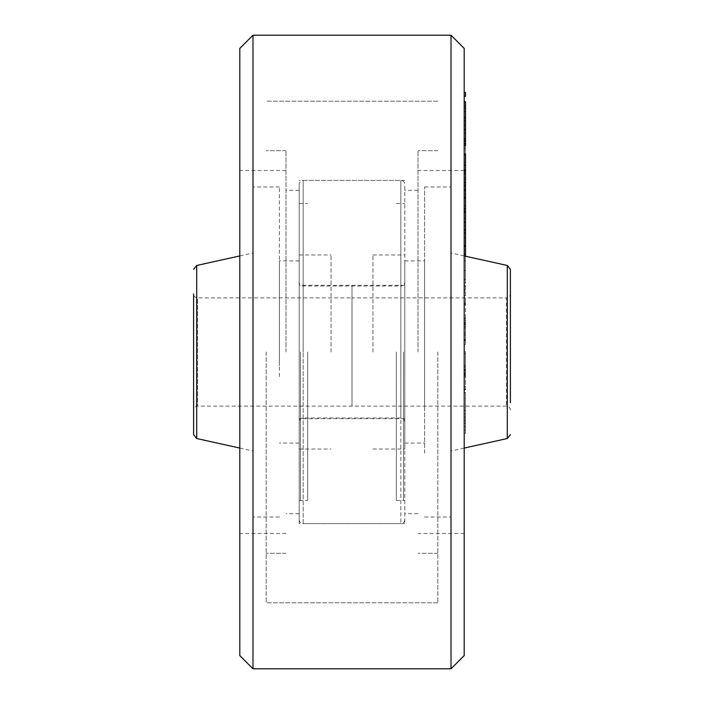 <?xml version="1.0" encoding="UTF-8"?>
<svg xmlns="http://www.w3.org/2000/svg" width="704" height="704" viewBox="0 0 704 704"><rect width="100%" height="100%" fill="white"/><g stroke="black" fill="none" stroke-linecap="round" stroke-linejoin="round"><path stroke-width="0.53" stroke-dasharray="3.52 2.64" d="M464.2 655.6L464.2 48.4M451 35.2L451 668.8M239.8 48.4L239.8 655.6M253 668.8L253 35.2M286 352L286 150.7L286 352M266.2 352L266.2 602.8L266.2 352M437.8 352L437.8 602.8L437.8 352M418 352L418 150.7L418 352M464.2 139.005L464.2 101.666L464.2 139.005L465.52 139.005L465.52 144.03L464.2 144.03L465.52 144.03L465.52 101.666M464.2 102.247L464.2 143.607L464.2 102.247M464.2 208.912L464.2 155.038L464.2 208.912M465.52 189.658L465.52 155.038L465.52 196.513L464.2 196.513L464.2 193.767L465.52 193.767L465.52 222.2L465.52 193.002L464.2 193.002L464.2 270.512L464.2 193.002M464.2 418.334L464.2 392.418L464.2 433.268L464.2 410.546L464.2 421.52L464.2 418.334L465.52 418.334L465.52 392.418L464.2 392.418M464.2 373.032L464.2 389.849L464.2 374.114L464.2 374.81L465.52 374.81L465.52 372.671L464.2 372.671L464.2 367.074L465.52 367.074L464.2 367.224L464.2 389.145L464.2 352.132L464.2 373.032L465.52 373.032L465.52 389.849L464.2 389.629M464.2 390.078L465.52 389.849L464.2 390.078M465.52 389.629L465.52 374.114L464.2 374.563L464.2 372.671M465.52 372.671L465.52 351.745L464.2 351.745L465.52 352.132L465.52 373.032M464.2 318.498L464.2 344.59L464.2 303.266L465.52 303.266L465.52 318.498L464.2 318.498L464.2 304.04L465.52 304.04L465.52 306.284L464.2 306.284M465.52 318.498L465.52 339.812L465.52 318.305L464.2 318.305L465.52 318.657L465.52 325.688L464.2 325.688M465.52 325.688L465.52 327.976L464.2 327.976L465.52 327.677L465.52 326.779L464.2 326.779M464.2 304.946L464.2 260.911L464.2 304.946L465.52 304.946L465.52 279.286L464.2 279.286M465.52 154L465.52 106.005L465.52 170.658L465.52 133.223L464.2 133.223L464.2 186.182L464.2 129.747L465.52 129.747L465.52 186.182M464.2 189.658L464.2 186.182M464.2 117.172L464.2 170.658L464.2 117.172L465.52 117.172M464.2 92.488L464.2 96.351L464.2 92.488L465.52 92.488L465.52 96.351L464.2 96.351M465.52 122.118L465.52 111.91L464.2 111.91L464.2 141.099L464.2 111.593L464.2 141.099L464.2 111.593L465.52 111.593L465.52 122.118L464.2 122.118M464.2 140.598L464.2 146.15L464.2 140.07L464.2 145.675L464.2 140.598L465.52 140.598L465.52 146.15L464.2 146.15M464.2 145.262L465.52 145.675L465.52 140.598M465.52 392.418L465.52 408.346L464.2 408.346M465.52 408.346L465.52 433.268L465.52 410.546L465.52 421.52L464.2 421.52M465.52 421.52L465.52 418.334M465.52 410.546L464.2 410.546M465.52 414.049L464.2 414.049M465.52 423.386L464.2 423.386M465.52 426.413L464.2 426.413M465.52 417.076L464.2 417.076M465.52 420.103L464.2 420.103M465.52 430.082L464.2 430.082M465.52 433.268L464.2 433.268M465.52 365.455L464.2 365.455M465.52 375.619L464.2 375.619M465.52 376.684L464.2 376.684M465.52 386.461L464.2 386.461M465.52 389.145L464.2 389.145M465.52 370.982L464.2 370.982M465.52 370.225L464.2 370.225M465.52 373.358L464.2 373.358M465.52 372.759L464.2 372.759M465.52 369.248L464.2 369.248M465.52 374.114L464.2 374.114M465.52 339.812L464.2 339.812M465.52 326.779L465.52 344.59L465.52 324.051L464.2 324.051M465.52 324.051L465.52 306.284M465.52 332.939L464.2 332.939M465.52 334.919L464.2 334.919M465.52 344.59L464.2 344.59M465.52 340.534L464.2 340.534M465.52 322.52L464.2 322.52M465.52 323.673L464.2 323.673M465.52 320.25L464.2 320.25M465.52 324.438L464.2 324.438M465.52 279.286L465.52 260.911L464.2 260.911M465.52 260.911L465.52 301.268L464.2 301.268M465.52 301.268L465.52 304.946M465.52 290.4L464.2 290.4M465.52 286.361L464.2 286.361M465.52 295.61L464.2 295.61M465.52 292.116L464.2 292.116M465.52 282.867L464.2 282.867M465.52 279.382L464.2 279.382M465.52 289.265L464.2 289.265M465.52 285.586L464.2 285.586M465.52 193.002L465.52 250.862L465.52 232.522L464.2 232.522M465.52 232.522L465.52 245.37L464.2 245.37M465.52 250.862L464.2 250.862M465.52 225.966L464.2 225.966M465.52 212.212L464.2 212.212M465.52 229.838L464.2 229.838M465.52 205.841L464.2 205.841M465.52 233.772L465.52 246.338L465.52 233.772L464.2 233.772M465.52 245.37L465.52 270.512L464.2 270.512M465.52 270.512L465.52 256.221M465.52 189.49L465.52 208.912L465.52 189.49L464.2 189.49M465.52 173.202L465.52 182.776L465.52 173.202L464.2 173.202L464.2 182.776L464.2 173.202M465.52 182.776L465.52 182.16L464.2 182.16L464.2 182.776L465.52 182.776M465.52 155.038L464.2 155.038M465.52 190.881L464.2 190.881M465.52 179.802L464.2 179.802M465.52 148.641L465.52 141.478L464.2 141.478L464.2 177.945L465.52 177.945L465.52 148.641L464.2 148.641L464.2 141.856L465.52 141.856L465.52 177.558L464.2 177.558L464.2 148.641M465.52 106.005L464.2 106.005M465.52 118.166L464.2 118.166M465.52 120.463L464.2 120.463M465.52 126.025L464.2 126.025M465.52 129.334L464.2 129.334M465.52 146.15L465.52 138.433L464.2 138.433M465.52 138.433L465.52 107.994L464.2 107.994M465.52 107.994L465.52 102.247L465.52 107.51L464.2 107.51M465.52 111.91L465.52 141.099L465.52 111.91M465.52 107.51L465.52 139.005M465.52 140.07L464.2 140.07M299.2 184.36L299.2 523.6L299.2 184.36A3.96 3.96 0 0 1 303.16 180.4L303.16 352L303.16 180.4L400.84 180.4A3.96 3.96 0 0 1 404.8 184.36L404.8 523.6L404.8 184.36M510.4 387.622L510.4 293.92C510.145 296.349 508.825 297.669 506.44 297.88L506.44 406.12L506.44 297.88L352 297.88L352 406.12L352 297.88L352 406.12L352 297.88L197.56 297.88L197.56 406.12L197.56 297.88C195.175 297.669 193.855 296.349 193.6 293.92L193.6 343.332M352 361.953L352 285.34L352 361.953M299.2 361.953L299.2 285.34L299.2 361.953M299.2 365.596L299.2 260.92L299.2 365.596M279.4 365.596L279.4 260.92L279.4 365.596M279.4 376.631L279.4 187L279.4 376.631M253 376.631L253 187L253 376.631M253 366.784L253 253L253 366.784M193.6 339.662L193.6 434.65M352 392.894L352 285.34L352 392.894M404.8 392.894L404.8 285.34L404.8 392.894M404.8 407.871L404.8 260.92L404.8 407.871M424.6 407.871L424.6 260.92L424.6 407.871M424.6 453.209L424.6 187L424.6 453.209M451 453.209L451 187L451 453.209M451 412.729L451 253L451 412.729M299.2 519.64A3.96 3.96 0 0 0 303.16 523.6L303.16 352L303.16 523.6L400.84 523.6A3.96 3.96 0 0 0 404.8 519.64M307.648 352L307.648 500.5L307.648 352M396.352 352L396.352 500.5L396.352 352M299.2 352L299.2 203.5L299.2 352M404.8 282.04L404.8 449.02L404.8 282.04A3.96 3.96 0 0 1 400.84 286L400.84 523.6L400.84 180.4L400.84 418L400.84 286L303.16 286A3.96 3.96 0 0 1 299.2 282.04M404.8 421.96A3.96 3.96 0 0 0 400.84 418L303.16 418A3.96 3.96 0 0 0 299.2 421.96M331.047 352L331.047 254.98L331.047 352M372.953 352L372.953 254.98L372.953 352M300.52 352L300.52 500.5L300.52 352M403.48 352L403.48 500.5L403.48 352M465.52 353.628L464.2 353.628M465.52 369.635L464.2 369.635M465.52 339.478L464.2 339.478M465.52 322.291L464.2 322.291M465.52 323.743L464.2 323.743M465.52 237.635L464.2 237.635M465.52 218.029L464.2 218.029M465.52 197.877L464.2 197.877M465.52 210.839L464.2 210.839M465.52 162.677L464.2 162.677M465.52 164.894L464.2 164.894M465.52 173.598L464.2 173.598M465.52 145.79L464.2 145.79M465.52 154.493L464.2 154.493M465.52 171.996L464.2 171.996M465.52 146.054L464.2 146.054M465.52 169.787L464.2 169.787M465.52 124.45L464.2 124.45M196.706 438.522L196.706 265.478M507.294 265.478L507.294 438.522M303.16 352L303.16 286L303.16 352M286 150.7L266.2 150.7L286 150.7M437.8 602.8L266.2 602.8L437.8 602.8M437.8 150.7L418 150.7L437.8 150.7M464.2 533.5L418 533.5M286 533.5L239.8 533.5M286 170.5L239.8 170.5M464.2 170.5L418 170.5M437.8 553.3L418 553.3L437.8 553.3M437.8 101.2L266.2 101.2L437.8 101.2M286 553.3L266.2 553.3L286 553.3M464.2 184.818L465.52 184.818M465.52 141.099L464.2 141.099M404.8 523.6L299.2 523.6M299.2 513.7L286 513.7M418 513.7L404.8 513.7M418 190.3L404.8 190.3M299.2 190.3L286 190.3M404.8 180.4L299.2 180.4M404.8 285.34L299.2 285.34M299.2 260.92L279.4 260.92M279.4 187L253 187M239.8 255.93L253 253M510.4 410.08C510.145 407.651 508.825 406.331 506.44 406.12L197.56 406.12C195.175 406.331 193.855 407.651 193.6 410.08M239.8 448.07L253 451M279.4 517L253 517M299.2 443.08L279.4 443.08M404.8 418.66L299.2 418.66M404.8 260.92L424.6 260.92M424.6 187L451 187M464.2 255.93L451 253M464.2 448.07L451 451M424.6 517L451 517M404.8 443.08L424.6 443.08M299.2 500.5L307.648 500.5M396.352 500.5L404.8 500.5M396.352 203.5L404.8 203.5M299.2 203.5L307.648 203.5M299.2 254.98L331.047 254.98M372.953 254.98L404.8 254.98M372.953 449.02L404.8 449.02M299.2 449.02L331.047 449.02"/><path stroke-width="1.06" d="M451 35.2L464.2 48.4L464.2 655.6L451 668.8L451 35.2L253 35.2L253 668.8L451 668.8M253 668.8L239.8 655.6L239.8 48.4L253 35.2M465.52 256.221L465.52 229.926L464.2 229.926M465.52 229.926L465.52 170.658L464.2 170.658M465.52 246.338L464.2 246.338M465.52 254.003L464.2 254.003M465.52 198.123L464.2 198.123M465.52 208.912L464.2 208.912M465.52 212.194L464.2 212.194M465.52 222.2L464.2 222.2M465.52 186.182L464.2 186.182M465.52 170.658L465.52 165.088L464.2 165.088M465.52 165.088L465.52 154L464.2 154M464.2 92.488L465.52 92.488L465.52 96.351L464.2 96.351M464.2 101.666L465.52 101.666L465.52 102.247L464.2 102.247M465.52 102.247L465.52 143.607L464.2 143.607M465.52 143.607L465.52 145.262L464.2 145.262M193.6 269.35L196.706 265.478L196.706 438.522L193.6 434.65L193.6 339.662M193.6 343.332L193.6 293.92M510.4 402.697L510.4 269.35L510.4 402.697M510.4 293.92L510.4 387.622M464.2 448.07L507.294 438.522L507.294 265.478L510.4 269.35M464.2 189.658L465.52 189.658M196.706 265.478L239.8 255.93M196.706 438.522L239.8 448.07M507.294 265.478L464.2 255.93M507.294 438.522L510.4 434.65"/></g></svg>
